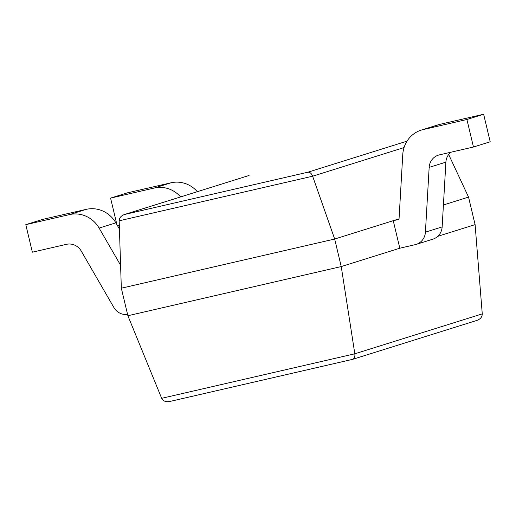 <?xml version="1.0" encoding="UTF-8"?>
<svg xmlns="http://www.w3.org/2000/svg" width="516" height="516" viewBox="0 0 516 516"><rect width="100%" height="100%" fill="white"/><g stroke="black" fill="none" stroke-linecap="round" stroke-linejoin="round"><path stroke-width="0.77" d="M169.648 401.519C165.791 402.158 163.127 401.087 161.663 398.313L127.884 315.734L121.331 288.205L119.164 220.796C119.306 217.868 121.073 215.765 124.472 214.501L307.929 172.202C309.916 172.054 311.483 173.389 312.632 176.208L334.678 239.037L341.237 266.566L354.827 353.795C355.143 356.711 354.421 358.555 352.66 359.336L169.816 401.474L352.48 359.381M437.794 236.315L475.101 224.628L468.541 197.099L448.668 154.497M124.472 214.501L249.067 175.479L124.988 214.359M121.331 288.205L334.678 239.037L399.049 218.868L393.244 220.687L399.023 219.358L402.764 154.6A28.303 26.909 -107.4 0 1 421.295 130.09A28.303 26.909 -107.4 0 1 423.197 129.574L466.909 119.499L473.469 147.021L439.374 154.877A14.151 13.455 -107.4 0 0 438.426 155.135A14.151 13.455 -107.4 0 0 429.157 167.39L425.416 232.155A14.151 13.455 72.6 0 1 416.154 244.41A14.151 13.455 72.6 0 1 415.199 244.668L399.803 248.215L341.237 266.566L127.884 315.734M468.541 197.099L443.418 204.975M475.101 224.628L482.26 313.876C482.234 316.901 480.467 319.069 476.958 320.391L352.66 359.336M119.422 229.014L115.855 222.841A28.303 26.909 72.6 0 0 86.249 209.348L42.531 219.423L25.8 224.666L32.36 252.189L66.448 244.332A14.151 13.455 72.6 0 1 81.257 251.079L113.855 307.465A14.151 13.455 -107.4 0 0 127.575 314.412M25.8 224.666L69.512 214.591A28.303 26.909 72.6 0 1 99.124 228.085L120.589 265.211M117.429 225.563L119.299 225.131M197.344 191.675A28.303 26.909 72.6 0 0 171.028 182.787L127.317 192.861L110.579 198.105L154.297 188.03A28.303 26.909 72.6 0 1 180.613 196.919M110.579 198.105L116.913 224.666M421.295 130.09L438.026 124.846A28.303 26.909 -107.4 0 1 439.929 124.33L483.64 114.255L490.2 141.784L473.469 147.021M393.244 220.687L399.803 248.215M450.829 152.239A14.151 13.455 -107.4 0 0 445.895 162.153L442.148 226.911A14.151 13.455 72.6 0 1 432.885 239.166L416.154 244.41M483.64 114.255L466.909 119.499M119.164 220.796L312.632 176.208L404.054 147.57M407.027 141.152L307.929 172.202M161.663 398.313L354.827 353.795L482.26 313.876M86.249 209.348L69.512 214.591M115.855 222.841L99.124 228.085M171.028 182.787L154.297 188.03M445.895 162.153L429.157 167.39M439.929 124.33L423.197 129.574M442.148 226.911L425.416 232.155"/></g></svg>
